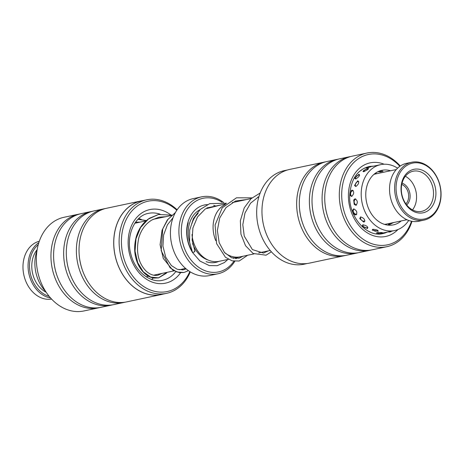 <?xml version="1.0" encoding="UTF-8"?>
<svg xmlns="http://www.w3.org/2000/svg" width="464" height="464" viewBox="0 0 464 464"><rect width="100%" height="100%" fill="white"/><g stroke="black" fill="none" stroke-linecap="round" stroke-linejoin="round"><path stroke-width="0.7" d="M390.566 170.758A27.869 21.57 78 0 0 381.849 170.334A27.869 21.57 78 0 0 374.796 173.658A27.359 21.17 -102 0 1 375.393 173.768L375.881 173.872M225.11 204.595A27.359 21.17 78 0 0 214.31 218.393A27.376 21.187 78 0 0 215.754 240.648M225.806 203.928L207.686 207.773A27.376 21.187 78 0 0 206.811 207.982M225.15 204.549A27.376 21.187 78 0 0 214.298 218.387A27.359 21.17 78 0 0 215.731 240.549M192.514 252.468A30.775 23.815 -102 0 1 188.048 221.966A30.775 23.815 -102 0 1 207.373 204.607M191.783 250.717A29.412 22.759 -102 0 1 188.216 222.732M222.082 202.292A37.619 29.11 78 0 0 182.99 219.049A37.619 29.11 78 0 0 196.516 265.646A37.619 29.11 78 0 0 233.931 261.232M234.784 261.336A39.324 30.433 -102 0 1 217.923 273.789A39.324 30.433 -102 0 1 187.16 258.738A39.324 30.433 -102 0 1 180.664 218.544A39.324 30.433 -102 0 1 201.608 196.846A39.324 30.433 -102 0 1 223.677 202.548M201.608 196.846L193.128 198.644A39.324 30.433 78 0 0 172.185 220.342A39.324 30.433 78 0 0 178.686 260.536A39.324 30.433 78 0 0 209.45 275.587L217.923 273.789M235.544 258.645A37.619 29.11 78 0 0 236.031 257.735M213.672 205.337A30.775 23.815 -102 0 1 215.789 206.057M236.814 257.566A39.324 30.433 -102 0 1 236.292 258.651M193.494 242.196A25.99 20.114 -102 0 1 192.102 235.637M224.767 252.799A27.376 21.187 78 0 0 240.236 256.841A27.376 21.187 78 0 0 241.031 256.656M224.704 252.723A27.359 21.17 78 0 0 240.23 256.824L253.883 253.93M191.992 234.506A27.376 21.187 78 0 0 219.049 261.336L228.485 259.335M386.518 224.054L386.118 224.344A27.359 21.17 -102 0 1 385.625 224.698M287.68 169.923L284.275 170.648A47.809 36.998 78 0 0 256.685 211.114A47.809 36.998 78 0 0 304.111 264.184L307.516 263.459M399.858 166.315A46.168 35.728 78 0 0 362.297 156.53A46.168 35.728 78 0 0 341.713 193.569A46.168 35.728 78 0 0 370.475 243.211A46.168 35.728 78 0 0 411.504 221.229M411.991 221.322A47.879 37.05 -102 0 1 386.802 246.715A47.879 37.05 -102 0 1 339.312 193.569A47.879 37.05 -102 0 1 366.943 153.045A47.879 37.05 -102 0 1 400.27 166.037M325.629 161.837A47.879 37.05 78 0 0 324.301 162.087A47.879 37.05 78 0 0 296.664 202.611A47.879 37.05 78 0 0 344.16 255.757A47.879 37.05 78 0 0 345.477 255.449M338.343 159.146A47.879 37.05 78 0 0 337.009 159.396L326.946 161.53A47.879 37.05 78 0 0 299.315 202.049A47.879 37.05 78 0 0 299.355 205.975A47.879 37.05 78 0 0 303.555 225.771A47.879 37.05 78 0 0 346.811 255.194L356.874 253.066A47.879 37.05 78 0 0 358.191 252.752M337.009 159.396A47.879 37.05 78 0 0 309.378 199.914A47.879 37.05 78 0 0 356.874 253.066M351.057 156.449A47.879 37.05 78 0 0 349.723 156.699L339.66 158.833A47.879 37.05 78 0 0 312.028 199.358A47.879 37.05 78 0 0 312.069 203.278A47.879 37.05 78 0 0 316.268 223.08A47.879 37.05 78 0 0 359.525 252.503L369.588 250.369A47.879 37.05 78 0 0 370.904 250.055M349.723 156.699A47.879 37.05 78 0 0 322.091 197.223A47.879 37.05 78 0 0 369.588 250.369M366.943 153.045L352.373 156.136A47.879 37.05 78 0 0 324.742 196.661A47.879 37.05 78 0 0 324.783 200.581A47.879 37.05 78 0 0 328.982 220.383A47.879 37.05 78 0 0 372.238 249.806L386.802 246.715M344.16 255.757L309.465 263.117A47.879 37.05 -102 0 1 261.969 209.972A47.879 37.05 -102 0 1 289.6 169.447L324.301 162.087M324.783 200.581L324.8 200.947A46.168 35.728 78 0 0 328.848 220.04L328.982 220.383M312.069 203.278L312.086 203.644A46.168 35.728 78 0 0 316.135 222.737L316.268 223.08M299.355 205.975L299.373 206.341A46.168 35.728 78 0 0 303.421 225.434L303.555 225.771M146.711 199.816L141.375 200.953A47.809 36.998 78 0 0 115.872 258.61A47.809 36.998 78 0 0 161.211 294.483L166.547 293.352A47.809 36.998 -102 0 1 121.214 257.479A47.809 36.998 -102 0 1 146.711 199.816A47.809 36.998 -102 0 1 177.12 209.803M78.59 214.194L64.02 217.285A47.879 37.05 78 0 0 38.483 275.024A47.879 37.05 78 0 0 83.885 310.955L98.449 307.864A47.879 37.05 -102 0 1 53.053 271.939A47.879 37.05 -102 0 1 78.59 214.194A47.879 37.05 -102 0 1 79.918 213.945M176.807 210.267A46.168 35.728 78 0 0 134.995 207.849A46.168 35.728 78 0 0 123.447 256.888A46.168 35.728 78 0 0 155.075 291.433A46.168 35.728 78 0 0 189.811 271.591M161.223 294.553L126.527 301.913A47.879 37.05 -102 0 1 83.271 272.484L83.137 272.148A46.168 35.728 -102 0 1 81.067 265.872A46.168 35.728 -102 0 1 79.089 253.054L79.071 252.689A47.879 37.05 -102 0 1 106.662 208.243L141.358 200.883A47.879 37.05 78 0 0 115.82 258.628A47.879 37.05 78 0 0 161.223 294.553A47.879 37.05 78 0 0 163.148 294.077M83.271 272.484A47.879 37.05 -102 0 1 81.125 265.982A47.879 37.05 -102 0 1 79.071 252.689M125.199 302.163A47.879 37.05 -102 0 1 123.876 302.47A47.879 37.05 -102 0 1 78.48 266.545A47.879 37.05 -102 0 1 104.017 208.806A47.879 37.05 -102 0 1 105.345 208.551M123.876 302.47L113.813 304.604A47.879 37.05 -102 0 1 70.557 275.181L70.424 274.845A46.168 35.728 -102 0 1 68.353 268.569A46.168 35.728 -102 0 1 66.375 255.751L66.358 255.386A47.879 37.05 -102 0 1 93.948 210.934L104.017 208.806M70.557 275.181A47.879 37.05 -102 0 1 68.411 268.679A47.879 37.05 -102 0 1 66.358 255.386M112.485 304.854A47.879 37.05 -102 0 1 111.163 305.167A47.879 37.05 -102 0 1 65.766 269.242A47.879 37.05 -102 0 1 91.304 211.497A47.879 37.05 -102 0 1 92.632 211.248M111.163 305.167L101.1 307.301A47.879 37.05 -102 0 1 57.843 277.878L57.71 277.536A46.168 35.728 -102 0 1 55.645 271.266A46.168 35.728 -102 0 1 53.662 258.448L53.644 258.083A47.879 37.05 -102 0 1 81.235 213.631L91.304 211.497M57.843 277.878A47.879 37.05 -102 0 1 55.697 271.376A47.879 37.05 -102 0 1 53.644 258.083M143.312 200.541A47.879 37.05 78 0 0 141.358 200.883M99.772 307.551A47.879 37.05 -102 0 1 98.449 307.864M190.286 271.887A47.809 36.998 -102 0 1 166.547 293.352M155.486 275.419A33.686 26.065 78 0 0 156.02 274.682M141.416 219.501A33.686 26.065 78 0 0 138.724 218.55M151.647 279.479A33.686 26.065 78 0 0 153.329 277.924M37.033 250.432A33.686 26.065 78 0 0 45.768 291.612M367.685 167.458L366.2 168.067L366.891 168.061L371.032 166.692M380.184 172.962L380.799 172.712M393.455 222.581L388.954 224.912L388.182 224.796L388.994 223.979M380.903 233.189L382.121 232.974C382.933 232.505 381.222 232.4 376.988 232.655L376.385 233.09L378.554 233.398M367.36 228.549C368.317 226.896 366.827 225.637 362.883 224.773L362.245 226.101L367.534 228.503M352.82 212.553L354.67 214.67L356.004 214.942C357.605 212.46 356.804 210.453 353.609 208.91L352.449 210.633L352.675 212.176M352.106 190.101L351.271 190.542L350.013 195.269L351.66 196.475C354.189 193.778 354.339 191.649 352.106 190.101M376.171 173.06L375.144 173.385M379.268 171.106L383.073 171.396L380.619 171.825M397.607 168.165A33.686 26.065 78 0 0 380.642 164.65A33.686 26.065 78 0 0 372.116 168.658A33.686 26.065 78 0 0 363.793 208.812A33.686 26.065 78 0 0 394.62 230.55L380.08 233.601M389.783 225.214L391.123 225.185M370.44 232.186L367.708 230.823M377.777 231.403C378.595 230.318 376.925 229.605 372.772 229.268L372.203 230.127L378.299 231.205M364.165 222.007C365.394 219.872 364.205 218.167 360.586 216.897L359.733 218.59L363.666 222.036L364.165 222.007M355.987 205.291C358.034 202.611 357.692 200.46 354.972 198.824L353.707 200.019L354.212 204.421L355.987 205.291M355.83 186.563C358.846 184.022 359.472 182.097 357.703 180.798L354.531 185.449L355.83 186.563M358.689 172.138L361.694 169.754M358.852 174.307L354.722 178.234L355.708 179.005C359.165 176.784 360.215 175.218 358.852 174.307L359.252 174.273M367.703 169.598L368.555 168.49L367.911 168.525L363.817 170.421L362.964 171.413L363.753 171.767L367.703 169.598M374.796 173.658A27.869 21.57 78 0 0 367.911 206.88A27.869 21.57 78 0 0 393.414 224.866A27.869 21.57 78 0 0 400.473 221.543A27.869 21.57 78 0 0 401.209 220.939M364.321 168.159L367.772 167.376M380.642 164.65L372.406 166.396M394.62 230.55A33.686 26.065 78 0 0 403.146 226.536A33.686 26.065 78 0 0 408.697 220.452M382.121 232.974L382.771 232.771M379.198 171.813L377.824 171.744M39.312 241.245A29.58 22.893 78 0 0 31.018 245.926A29.58 22.893 78 0 0 25.52 280.563A29.58 22.893 78 0 0 51.579 299.083M38.251 244.667A28.553 22.098 78 0 0 37.265 245.543A28.553 22.098 78 0 0 30.467 274.166A28.553 22.098 78 0 0 49.219 296.386M50.576 297.987A29.58 22.893 -102 0 1 29.394 275.79A29.58 22.893 -102 0 1 36.105 244.847A29.58 22.893 -102 0 1 38.843 242.655M46.209 292.291A25.648 19.848 -102 0 1 37.166 249.632M194.555 251.094L194.677 251.824L192.525 252.491L200.007 261.087L209.31 265.594L217.175 265.692L224.379 262.566L227.87 259.463M221.073 204.931L205.361 208.881L197.496 216.961L192.902 227.975L192.108 240.085L194.95 251.221M402.068 183.123A12.313 9.529 -102 0 1 407.868 188.065A12.313 9.529 -102 0 1 406.702 204.972M405.901 203.911A11.287 8.735 78 0 0 406.615 188.767A11.287 8.735 78 0 0 401.772 184.417M396.273 169.546L375.649 173.925A25.648 19.848 78 0 0 373.885 174.406M435.655 175.247A28.553 22.098 78 0 0 404.08 167.579A28.553 22.098 78 0 0 401.296 206.869A28.553 22.098 78 0 0 432.866 214.542A28.553 22.098 78 0 0 435.655 175.247M400.043 207.57A29.58 22.893 -102 0 1 411.701 162.255A29.58 22.893 -102 0 1 435.638 174.818A29.58 22.893 -102 0 1 423.974 220.133A29.58 22.893 -102 0 1 400.043 207.57M411.701 162.255L406.615 163.334A29.58 22.893 78 0 0 394.957 208.649A29.58 22.893 78 0 0 418.888 221.212L423.974 220.133M431.845 178.75A22.226 17.203 -102 0 1 429.681 209.339A22.226 17.203 -102 0 1 405.101 203.365A22.226 17.203 -102 0 1 407.27 172.782A22.226 17.203 -102 0 1 431.845 178.75M405.072 202.646A20.52 15.88 78 0 0 421.672 211.358A20.52 15.88 78 0 0 429.757 179.922A20.52 15.88 78 0 0 413.157 171.21A20.52 15.88 78 0 0 405.072 202.646M412.508 209.902A20.52 15.88 78 0 0 412.809 183.518A20.52 15.88 78 0 0 405.374 176.262M384.482 224.373A25.648 19.848 78 0 0 386.292 224.1L406.916 219.727M374.251 174.093A25.967 20.097 -102 0 1 375.016 174.07M191.806 223.967A25.99 20.114 -102 0 1 198.163 213.475M208.023 259.991A25.99 20.114 -102 0 1 192.595 243.559M218.846 261.377A27.701 21.437 -102 0 1 206.057 261.615M189.567 241.999A27.701 21.437 -102 0 1 189.48 223.462A27.701 21.437 -102 0 1 199.972 209.705M207.089 207.826A27.701 21.437 -102 0 1 207.489 207.814M385.648 224.222A25.967 20.097 -102 0 1 384.946 224.512M373.294 166.205A34.197 26.465 78 0 0 368.718 166.651C357.28 169.795 350.946 179.319 349.717 195.222C348.522 217.32 367.505 237.962 382.91 233.56A34.197 26.465 78 0 0 387.301 232.093M397.99 229.523A37.619 29.11 -102 0 1 365.725 231.809A37.619 29.11 -102 0 1 348.418 194.7A37.619 29.11 -102 0 1 384.14 164.221M180.589 272.751A37.619 29.11 -102 0 1 152.586 282.24A37.619 29.11 -102 0 1 129.781 254.939A37.619 29.11 -102 0 1 138.063 216.033A37.619 29.11 -102 0 1 170.677 214.809M160.097 214.2A34.197 26.465 78 0 0 148.434 213.365C134.792 215.516 125.477 235.735 130.964 254.504C135.279 271.753 150.475 283.394 162.626 280.273A34.197 26.465 78 0 0 175.757 271.655M182.868 268.987A37.619 29.11 -102 0 1 182.335 269.978M175.386 212.599L167.84 219.507L162.736 228.949L161.17 250.693L170.097 267.821L176.894 271.985L183.941 272.496L188.43 270.663M171.86 215.139L158.462 214.496L148.399 219.054L140.575 227.546L135.993 238.798L135.047 251.105L137.704 262.659L143.254 271.782L150.667 277.083L158.543 277.884L166.895 272.374M146.375 220.586L137.918 219.344M258.842 196.945L257.665 197.194M251.204 198.563L232.244 202.588M171.477 215.47L152.923 219.408M146.056 220.864L134.815 223.248M185.577 268.412L179.034 269.804M174.046 270.86L153.613 275.193M148.619 276.248L146.166 276.77M233.282 258.32L240.236 256.841M270.193 250.473L258.657 252.915M379.245 233.81L378.485 233.972M360.621 216.885A3.422 3.422 0 0 0 364.971 221.026M362.784 224.796A3.422 3.422 0 0 0 367.906 227.401M372.702 229.286A3.422 3.422 0 0 0 377.911 230.434M388.345 231.878A3.422 3.422 0 0 0 391.604 231.194M389.87 225.231A3.422 3.422 0 0 0 389.035 225.208M378.334 171.5A3.422 3.422 0 0 0 382.278 170.961M368.138 169.238A3.422 3.422 0 0 0 363.764 171.761M358.794 181.505A3.422 3.422 0 0 0 355.784 186.574M355.749 198.923A3.422 3.422 0 0 0 356.509 205.042M380.352 233.549A3.422 3.422 0 0 0 383.798 232.847M361.218 170.479A3.422 3.422 0 0 0 360.743 170.363M377.139 232.626A3.422 3.422 0 0 0 381.785 232.58M390.34 223.242A3.422 3.422 0 0 0 389.058 224.889M393.269 222.801A3.422 3.422 0 0 0 392.88 222.708M371.188 166.744A3.422 3.422 0 0 0 367.221 167.985M359.635 175.172A3.422 3.422 0 0 0 355.604 179.023M353.185 190.484A3.422 3.422 0 0 0 351.828 196.411A3.422 3.422 0 0 0 351.84 196.423M353.962 208.887A3.422 3.422 0 0 0 356.793 214.333M175.421 212.541L167.324 219.971L162.064 230.202L160.092 244.743L163.282 258.442L172.707 270.077L179.226 272.612L183.941 272.496M158.462 214.496L149.507 218.242C142.987 222.604 138.545 228.88 136.178 237.081C133.423 247.927 134.444 257.764 139.235 266.597C144.559 275.546 150.829 277.791 154.193 278.058L158.543 277.884L166.298 273.261L167.081 272.333M173.049 217.738L167.429 224.791L163.589 235.051L162.934 246.111L165.741 257.242L171.367 265.547L177.3 269.317L183.384 269.816L186.087 268.853M165.538 216.729L159.036 217.169L151.827 220.023C145.464 223.932 141.126 229.866 138.811 237.829C135.772 251.9 138.226 263.007 146.16 271.15C150.081 274.624 154.019 275.976 157.98 275.21L162.052 273.4M140.099 222.128L135.505 222.239M146.438 220.533L137.93 219.333M258.976 196.498L250.577 203.168L244.963 213.063L242.811 224.704L244.244 236.13L252.404 249.586L263.465 253.077L268.279 250.873M246.564 199.549L235.457 201.045L226.038 207.559L219.704 218.005L217.372 230.48L219.182 242.701L224.419 252.393L231.652 257.804L239.111 258.21L242.852 256.267M192.525 252.491L189.602 242.249L189.695 230.161L193.36 218.683L200.297 209.403L209.763 203.615L226.583 203.244M260.188 192.989L251.001 198.754L244.238 207.843L240.364 220.742L240.932 234.14L245.537 245.723L253.112 253.477L266.052 255.194L271.365 251.801M252.004 197.855L236.478 197.797L222.227 207.826L215.087 225.028L216.595 243.606L225.458 257.276L232.186 260.861L239.18 261.017L247.631 255.252"/></g></svg>
